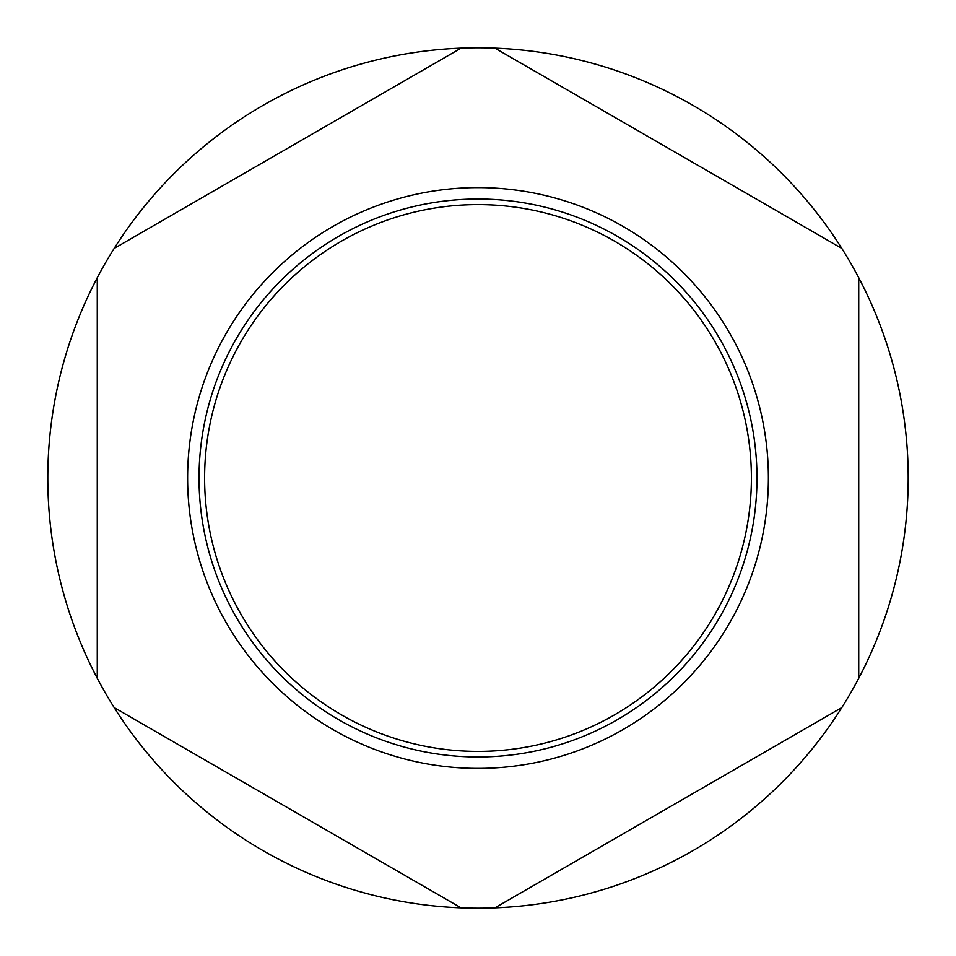 <?xml version="1.0" encoding="UTF-8"?>
<svg xmlns="http://www.w3.org/2000/svg" width="956" height="956" viewBox="0 0 956 956"><rect width="100%" height="100%" fill="white"/><g stroke="black" fill="none" stroke-linecap="round" stroke-linejoin="round"><path stroke-width="1.43" d="M187.615 478A290.385 290.385 0 0 0 478 768.385A290.385 290.385 0 0 0 768.385 478A290.385 290.385 0 0 0 478 187.615A290.385 290.385 0 0 0 187.615 478M199.027 478A278.973 278.973 0 0 0 478 756.973A278.973 278.973 0 0 0 756.973 478A278.973 278.973 0 0 0 478 199.027A278.973 278.973 0 0 0 199.027 478M204.608 478A273.392 273.392 0 0 0 478 751.392A273.392 273.392 0 0 0 751.392 478A273.392 273.392 0 0 0 478 204.608A273.392 273.392 0 0 0 204.608 478M908.2 478A430.2 430.2 0 0 0 97.273 277.706A430.2 430.2 0 0 0 494.897 907.865A430.2 430.2 0 0 0 908.2 478M97.273 277.706L97.273 678.294M114.17 707.571L461.103 907.865M494.897 907.865L841.83 707.571M858.727 678.294L858.727 277.706M841.83 248.429L494.897 48.135M461.103 48.135L114.17 248.429"/></g></svg>
